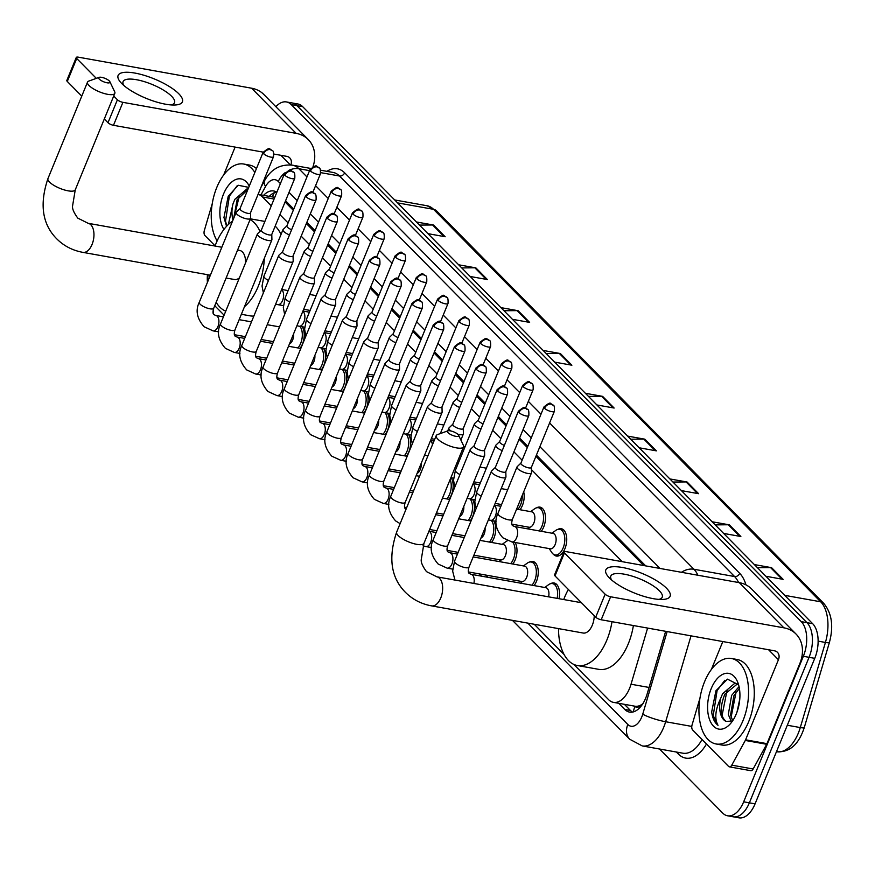 <?xml version="1.0" encoding="UTF-8"?>
<svg xmlns="http://www.w3.org/2000/svg" width="875" height="875" viewBox="0 0 875 875"><rect width="100%" height="100%" fill="white"/><g stroke="black" fill="none" stroke-linecap="round" stroke-linejoin="round"><path stroke-width="1.31" d="M523.698 491.827A13.902 7.667 100.2 0 1 522.408 505.466A13.902 7.667 100.2 0 1 519.98 509.72M536.627 507.806A13.902 7.667 100.2 0 1 539.984 507.128A13.902 7.667 100.2 0 1 543.681 527.034A13.902 7.667 100.2 0 1 541.253 531.289M557.9 529.375A13.902 7.667 100.2 0 1 561.258 528.697A13.902 7.667 100.2 0 1 564.955 548.603A13.902 7.667 100.2 0 1 556.358 556.062A13.902 7.667 100.2 0 1 553.448 554.258M366.1 391.497A13.902 7.667 100.2 0 1 366.275 408.778A13.902 7.667 100.2 0 1 363.847 413.022M387.384 413.066A13.902 7.667 100.2 0 1 387.548 430.347A13.902 7.667 100.2 0 1 385.131 434.591M408.658 434.634A13.902 7.667 100.2 0 1 408.822 451.916A13.902 7.667 100.2 0 1 406.405 456.159M344.827 369.928A13.902 7.667 100.2 0 1 345.002 387.209A13.902 7.667 100.2 0 1 342.573 391.453M302.28 326.791A13.902 7.667 100.2 0 1 302.444 344.061A13.902 7.667 100.2 0 1 300.027 348.316M323.553 348.359A13.902 7.667 100.2 0 1 323.717 365.63A13.902 7.667 100.2 0 1 321.3 369.884M451.205 477.772A13.902 7.667 100.2 0 1 451.369 495.053A13.902 7.667 100.2 0 1 448.952 499.308M472.478 499.341A13.902 7.667 100.2 0 1 472.653 516.622A13.902 7.667 100.2 0 1 470.225 520.877M493.752 520.909A13.902 7.667 100.2 0 1 493.927 538.191A13.902 7.667 100.2 0 1 491.498 542.445M515.036 542.478A13.902 7.667 100.2 0 1 515.2 559.759A13.902 7.667 100.2 0 1 512.783 564.014M529.43 562.089A13.902 7.667 100.2 0 1 532.777 561.411A13.902 7.667 100.2 0 1 536.473 581.328A13.902 7.667 100.2 0 1 534.056 585.583M550.703 583.658A13.902 7.667 100.2 0 1 554.061 582.98A13.902 7.667 100.2 0 1 559.027 598.708M640.434 705.294A26.053 14.383 100.2 0 1 634.845 706.191A26.053 14.383 100.2 0 1 634.78 706.18L634.977 706.388A8.684 4.791 -79.8 0 0 640.434 705.294L643.092 703.686M643.683 565.523L535.927 456.291M527.308 447.552L519.105 439.239M506.034 425.983L497.831 417.67M484.761 404.414L476.558 396.102M463.488 382.845L455.284 374.533M442.214 361.277L434 352.964M420.93 339.708L412.727 331.395M399.656 318.139L391.453 309.827M378.383 296.57L370.18 288.258M357.109 275.002L348.906 266.689M335.836 253.433L327.633 245.109M314.552 231.864L306.348 223.541M293.278 210.295L285.075 201.972M208.097 274.794A26.053 14.383 -79.8 0 0 207.627 281.892M271.272 205.877L262.478 196.963A26.053 14.383 -79.8 0 0 258.07 194.37L274.772 197.356M622.245 561.684L531.453 469.645M522.123 460.184L513.92 451.872M500.85 438.616L492.647 430.303M479.577 417.047L471.373 408.734M458.303 395.478L450.1 387.166M437.03 373.909L428.827 365.597M415.745 352.341L407.542 344.028M394.472 330.772L386.269 322.459M373.198 309.203L364.995 300.891M351.925 287.634L343.722 279.322M330.652 266.066L322.448 257.753M309.378 244.497L301.175 236.184M288.094 222.928L279.891 214.616M573.825 664.409L608.628 699.683A26.053 14.383 -79.8 0 0 613.452 702.362A26.053 14.383 -79.8 0 0 631.028 684.228L647.609 628.075M485.669 575.039L487.922 577.314M534.231 624.269L564.145 654.598M275.877 106.717A26.053 14.383 100.2 0 1 286.431 101.938A26.053 14.383 100.2 0 1 291.255 104.606L801.248 621.644A26.053 14.383 100.2 0 1 803.348 656.294L743.673 801.817A26.053 14.383 100.2 0 1 727.552 815.784A26.053 14.383 100.2 0 1 722.728 813.105L659.498 749.011M207.441 282.352A26.053 14.383 100.2 0 1 207.452 274.673M727.552 815.784L738.959 817.83A26.053 14.383 100.2 0 0 755.07 803.852L814.756 658.339A26.053 14.383 100.2 0 0 812.656 623.678L302.663 106.652A26.053 14.383 100.2 0 0 297.839 103.983L292.13 102.955A26.053 14.383 100.2 0 1 296.964 105.634L806.958 622.661A26.053 14.383 100.2 0 1 809.058 657.322L749.372 802.834A26.053 14.383 100.2 0 1 733.261 816.802A26.053 14.383 100.2 0 0 749.372 802.834L809.058 657.322A26.053 14.383 100.2 0 0 806.958 622.661L296.964 105.634A26.053 14.383 100.2 0 0 292.13 102.955L286.431 101.938M618.68 703.292L624.739 709.428A26.053 14.383 -79.8 0 0 629.562 712.108A26.053 14.383 -79.8 0 0 647.139 693.973L665.645 631.312M276.861 192.259A26.053 14.383 -79.8 0 0 273.722 190.98A26.053 14.383 -79.8 0 0 263.561 195.344M645.717 565.895L536.419 455.087M527.8 446.348L519.597 438.036M506.527 424.78L498.323 416.456M485.253 403.211L477.05 394.888M463.98 381.642L455.777 373.319M442.706 360.073L434.503 351.75M421.433 338.505L413.219 330.181M400.148 316.936L391.945 308.613M378.875 295.367L370.672 287.044M357.602 273.798L349.398 265.475M336.328 252.23L328.125 243.906M315.055 230.661L306.852 222.338M293.77 209.092L285.567 200.769M632.505 712.086A26.053 14.383 100.2 0 1 630.438 710.456L624.389 704.32M269.259 196.361A26.053 14.383 100.2 0 1 276.478 192.019M669.878 478.931L687.094 482.016L698.611 493.697L681.395 490.613M712.119 521.763L729.334 524.847L740.863 536.517L723.647 533.433M754.359 564.583L771.586 567.667L783.103 579.348L765.888 576.264M543.145 350.448L560.361 353.533L571.889 365.214L554.673 362.13M500.905 307.628L518.12 310.712L529.638 322.394L512.422 319.309M458.664 264.797L475.88 267.881L487.397 279.562L470.181 276.478M416.413 221.977L433.639 225.061L445.156 236.742L427.941 233.658M627.638 436.1L644.853 439.184L656.37 450.866L639.155 447.781M585.386 393.28L602.613 396.364L614.13 408.045L596.914 404.961M588.47 396.408L601.573 396.277A6.945 5.403 -44.6 0 1 602.613 396.364M630.722 439.228L643.825 439.108A6.945 5.403 -44.6 0 1 644.853 439.184M419.497 225.094L432.6 224.973A6.945 5.403 -44.6 0 1 433.639 225.061M461.748 267.925L474.852 267.794A6.945 5.403 -44.6 0 1 475.88 267.881M503.989 310.745L517.092 310.625A6.945 5.403 -44.6 0 1 518.12 310.712M546.23 353.577L559.333 353.456A6.945 5.403 -44.6 0 1 560.361 353.533M757.444 567.711L770.547 567.58A6.945 5.403 -44.6 0 1 771.586 567.667M715.203 524.88L728.306 524.759A6.945 5.403 -44.6 0 1 729.334 524.847M672.962 482.059L686.066 481.928A6.945 5.403 -44.6 0 1 687.094 482.016M217.131 240.931A43.433 23.975 100.2 0 1 216.836 187.316A43.433 23.975 100.2 0 1 243.698 164.03A43.433 23.975 100.2 0 1 254.855 172.473M223.945 229.414A28.317 15.63 100.2 0 1 223.519 194.086A28.317 15.63 100.2 0 1 249.255 186.123M248.741 187.381L238.208 185.259L228.211 196.295L223.956 217.514L226.548 226.319M247.833 189.591L237.114 199.73L233.713 218.302M248.062 189.022L246.838 189L234.85 199.325L232.969 203.941A19.633 10.839 100.2 0 0 233.034 219.942M228.375 224.481L232.969 203.941M243.698 164.03L249.397 165.047A43.433 23.975 100.2 0 1 256.452 168.569M263.791 180.425A43.433 23.975 100.2 0 1 264.152 181.497M239.312 196.022L234.062 217.448M237.114 185.817L229.381 196.142L225.509 221.156L226.887 225.958M121.734 83.541A34.748 10.522 -157.7 0 1 121.22 82.994A34.748 10.522 -157.7 0 1 135.384 73.161A34.748 10.522 -157.7 0 1 178.773 93.756A34.748 10.522 -157.7 0 1 174.891 105.011A34.748 10.522 -157.7 0 1 121.734 83.541M171.205 104.934A27.792 8.422 22.3 0 0 174.519 102.725A27.792 8.422 22.3 0 0 171.609 96.272A27.792 8.422 22.3 0 0 144.025 81.55A27.792 8.422 22.3 0 0 123.08 81.638A27.792 8.422 22.3 0 0 123.889 85.531M215.097 245.842L204.947 235.55A4.342 2.395 -79.8 0 1 204.345 230.475L212.242 203.744M313.031 166.622A34.748 26.994 135.4 0 0 308.317 139.606L263.78 94.445A34.748 26.994 135.4 0 0 251.606 88.211L78.356 57.17A4.342 1.312 22.3 0 0 76.256 57.477A4.342 1.312 22.3 0 0 76.705 58.483L67.288 81.463A4.342 1.312 -157.7 0 1 66.828 80.445L76.256 57.477M308.317 139.606A34.748 26.994 135.4 0 0 296.155 133.372L122.905 102.342L113.477 125.311L263.2 152.13M113.477 125.311A4.342 1.312 -157.7 0 1 107.997 122.73L117.414 99.75L113.728 96.02M96.327 78.367L76.705 58.483M117.414 99.75A4.342 1.312 22.3 0 0 122.905 102.342M107.997 122.73L104.311 118.989M81.769 96.141L67.288 81.463M273.919 154.055L286.727 156.352A8.684 6.748 -44.6 0 1 289.767 157.905A8.684 6.748 -44.6 0 1 290.85 164.938M235.102 147.098L223.672 174.978M99.323 79.166A6.081 1.837 22.3 0 0 106.247 82.622A6.081 1.837 22.3 0 0 109.878 81.703A6.081 1.837 22.3 0 0 109.309 80.959A6.081 1.837 22.3 0 0 104.18 78.039A6.081 1.837 22.3 0 0 99.203 77.328A6.081 1.837 22.3 0 0 99.323 79.166M109.878 81.703L114.669 91.722A14.766 4.473 -157.7 0 1 114.833 93.319A14.766 4.473 -157.7 0 1 103.709 93.362A14.766 4.473 -157.7 0 1 89.053 85.553A14.766 4.473 -157.7 0 1 87.511 82.119A14.766 4.473 -157.7 0 1 88.758 81.091L99.203 77.328M226.111 278.02L234.5 279.519A14.766 8.148 -79.8 0 0 239.4 277.867M264.316 258.322A47.775 26.37 100.2 0 1 258.223 286.398A47.775 26.37 100.2 0 1 244.475 306.709M225.75 311.161A47.775 26.37 100.2 0 1 216.158 302.312M209.836 276.522A47.775 26.37 100.2 0 1 209.814 275.1M215.02 246.028A47.775 26.37 100.2 0 1 215.983 243.578A47.775 26.37 100.2 0 1 232.531 221.167M253.87 316.028A47.775 26.37 100.2 0 1 250.075 315.842L241.369 314.289M245.514 262.959A14.766 8.148 -79.8 0 0 239.706 250.458L237.573 250.075M250.086 219.581A47.775 26.37 100.2 0 1 259.995 231.405M275.177 226.122A47.775 26.37 100.2 0 1 281.028 234.445M448.022 432.677A6.081 1.837 22.3 0 0 454.945 436.144A6.081 1.837 22.3 0 0 458.577 435.225A6.081 1.837 22.3 0 0 458.008 434.47A6.081 1.837 22.3 0 0 452.878 431.55A6.081 1.837 22.3 0 0 447.902 430.85A6.081 1.837 22.3 0 0 448.022 432.677M458.577 435.225L463.367 445.233A14.766 4.473 -157.7 0 1 463.542 446.841A14.766 4.473 -157.7 0 1 452.408 446.884A14.766 4.473 -157.7 0 1 437.752 439.064A14.766 4.473 -157.7 0 1 436.209 435.63A14.766 4.473 -157.7 0 1 437.456 434.602L447.902 430.85M431.627 605.883A14.766 8.148 -79.8 0 0 440.759 597.964A14.766 8.148 -79.8 0 0 439.567 578.331A14.766 8.148 -79.8 0 0 436.833 576.811L426.486 571.627C422.658 566.388 420.908 562.406 421.236 559.683L423.959 543.342A14.766 4.473 22.3 0 1 412.836 543.375A14.766 4.473 22.3 0 1 398.18 535.566A14.766 4.473 22.3 0 1 396.637 532.131C388.052 557.725 390.983 577.806 405.464 592.364C412.606 599.495 421.334 604.002 431.627 605.883L583.198 633.041A14.766 8.148 -79.8 0 0 592.331 625.122A14.766 8.148 -79.8 0 0 594.234 615.683M612.008 621.698A47.775 26.37 100.2 0 1 606.922 639.909A47.775 26.37 100.2 0 1 577.38 665.525A47.775 26.37 100.2 0 1 558.512 628.611M563.73 599.55A47.775 26.37 100.2 0 1 564.681 597.089A47.775 26.37 100.2 0 1 568.367 589.455M633.391 625.527A47.775 26.37 100.2 0 1 628.316 643.748A47.775 26.37 100.2 0 1 598.773 669.353L577.38 665.525M293.595 333.834A7.82 4.309 100.2 0 1 292.633 340.069A7.82 4.309 100.2 0 1 289.417 344.017M299.83 326.353A13.027 7.186 100.2 0 1 300.639 343.427A13.027 7.186 100.2 0 1 297.927 347.944M240.056 208.545L236.305 212.155A7.82 2.363 22.3 0 0 236.119 212.428A7.82 2.363 22.3 0 0 236.939 214.244A7.82 2.363 22.3 0 0 246.805 218.892A7.82 2.363 22.3 0 0 250.589 218.356A7.82 2.363 22.3 0 0 250.644 218.039L250.502 212.833M240.144 208.458A5.644 1.706 22.3 0 0 240.012 208.655A5.644 1.706 22.3 0 0 240.603 209.967A5.644 1.706 22.3 0 0 247.734 213.325A5.644 1.706 22.3 0 0 250.458 212.942A5.644 1.706 22.3 0 0 250.502 212.712M314.869 355.403A7.82 4.309 100.2 0 1 313.906 361.637A7.82 4.309 100.2 0 1 310.691 365.586M321.103 347.922A13.027 7.186 100.2 0 1 321.912 364.995A13.027 7.186 100.2 0 1 319.2 369.512M261.33 230.114L257.578 233.723A7.82 2.363 22.3 0 0 257.392 233.997A7.82 2.363 22.3 0 0 258.213 235.812A7.82 2.363 22.3 0 0 268.089 240.461A7.82 2.363 22.3 0 0 271.863 239.925A7.82 2.363 22.3 0 0 271.917 239.608L271.775 234.402M261.417 230.027A5.644 1.706 22.3 0 0 261.286 230.223A5.644 1.706 22.3 0 0 261.877 231.536A5.644 1.706 22.3 0 0 269.008 234.894A5.644 1.706 22.3 0 0 271.742 234.511A5.644 1.706 22.3 0 0 271.775 234.281M336.142 376.972A7.82 4.309 100.2 0 1 335.18 383.206A7.82 4.309 100.2 0 1 331.964 387.155M342.377 369.491A13.027 7.186 100.2 0 1 343.186 386.564A13.027 7.186 100.2 0 1 340.473 391.081M282.603 251.683L278.852 255.292A7.82 2.363 22.3 0 0 278.677 255.566A7.82 2.363 22.3 0 0 279.486 257.381A7.82 2.363 22.3 0 0 289.363 262.03A7.82 2.363 22.3 0 0 293.136 261.494A7.82 2.363 22.3 0 0 293.191 261.177L293.059 255.97M282.702 251.595A5.644 1.706 22.3 0 0 282.57 251.792A5.644 1.706 22.3 0 0 283.15 253.105A5.644 1.706 22.3 0 0 290.281 256.462A5.644 1.706 22.3 0 0 293.016 256.08A5.644 1.706 22.3 0 0 293.048 255.85M357.416 398.541A7.82 4.309 100.2 0 1 356.453 404.775A7.82 4.309 100.2 0 1 353.237 408.723M363.65 391.059A13.027 7.186 100.2 0 1 364.459 408.133A13.027 7.186 100.2 0 1 361.747 412.65M303.887 273.252L300.125 276.861A7.82 2.363 22.3 0 0 299.95 277.134A7.82 2.363 22.3 0 0 300.759 278.95A7.82 2.363 22.3 0 0 310.636 283.598A7.82 2.363 22.3 0 0 314.409 283.062A7.82 2.363 22.3 0 0 314.464 282.745L314.333 277.539M303.975 273.164A5.644 1.706 22.3 0 0 303.844 273.361A5.644 1.706 22.3 0 0 304.434 274.673A5.644 1.706 22.3 0 0 311.566 278.031A5.644 1.706 22.3 0 0 314.289 277.648A5.644 1.706 22.3 0 0 314.333 277.419M378.689 420.109A7.82 4.309 100.2 0 1 377.727 426.344A7.82 4.309 100.2 0 1 374.511 430.292M384.923 412.628A13.027 7.186 100.2 0 1 385.733 429.702A13.027 7.186 100.2 0 1 383.02 434.219M325.161 294.82L321.409 298.43A7.82 2.363 22.3 0 0 321.223 298.703A7.82 2.363 22.3 0 0 322.033 300.519A7.82 2.363 22.3 0 0 331.909 305.167A7.82 2.363 22.3 0 0 335.683 304.631A7.82 2.363 22.3 0 0 335.737 304.314L335.606 299.108M325.248 294.733A5.644 1.706 22.3 0 0 325.117 294.93A5.644 1.706 22.3 0 0 325.708 296.242A5.644 1.706 22.3 0 0 332.839 299.6A5.644 1.706 22.3 0 0 335.562 299.217A5.644 1.706 22.3 0 0 335.606 298.988M399.963 441.678A7.82 4.309 100.2 0 1 399 447.912A7.82 4.309 100.2 0 1 395.795 451.861M406.208 434.197A13.027 7.186 100.2 0 1 407.017 451.27A13.027 7.186 100.2 0 1 404.294 455.788M346.434 316.389L342.683 320.009A7.82 2.363 22.3 0 0 342.497 320.272A7.82 2.363 22.3 0 0 343.317 322.088A7.82 2.363 22.3 0 0 353.183 326.736A7.82 2.363 22.3 0 0 356.967 326.2A7.82 2.363 22.3 0 0 357.022 325.883L356.88 320.677M346.522 316.302A5.644 1.706 22.3 0 0 346.391 316.498A5.644 1.706 22.3 0 0 346.981 317.811A5.644 1.706 22.3 0 0 354.113 321.169A5.644 1.706 22.3 0 0 356.836 320.786A5.644 1.706 22.3 0 0 356.88 320.556M421.247 463.247A7.82 4.309 100.2 0 1 420.284 469.481A7.82 4.309 100.2 0 1 417.069 473.43M367.708 337.958L363.956 341.578A7.82 2.363 22.3 0 0 363.77 341.841A7.82 2.363 22.3 0 0 364.591 343.656A7.82 2.363 22.3 0 0 374.467 348.305A7.82 2.363 22.3 0 0 378.241 347.769A7.82 2.363 22.3 0 0 378.295 347.452L378.153 342.245M367.795 337.87A5.644 1.706 22.3 0 0 367.664 338.067A5.644 1.706 22.3 0 0 368.255 339.38A5.644 1.706 22.3 0 0 375.386 342.738A5.644 1.706 22.3 0 0 378.109 342.355A5.644 1.706 22.3 0 0 378.153 342.125M450.111 479.566A13.027 7.186 100.2 0 1 449.564 494.408A13.027 7.186 100.2 0 1 446.852 498.925M388.981 359.527L385.23 363.147A7.82 2.363 22.3 0 0 385.044 363.409A7.82 2.363 22.3 0 0 385.864 365.225A7.82 2.363 22.3 0 0 395.741 369.873A7.82 2.363 22.3 0 0 399.514 369.338A7.82 2.363 22.3 0 0 399.569 369.02L399.438 363.814M389.069 359.439A5.644 1.706 22.3 0 0 388.938 359.636A5.644 1.706 22.3 0 0 389.528 360.948A5.644 1.706 22.3 0 0 396.659 364.306A5.644 1.706 22.3 0 0 399.394 363.923A5.644 1.706 22.3 0 0 399.427 363.694M463.794 506.384A7.82 4.309 100.2 0 1 462.831 512.619A7.82 4.309 100.2 0 1 459.616 516.567M470.028 498.903A13.027 7.186 100.2 0 1 470.838 515.977A13.027 7.186 100.2 0 1 468.125 520.494M410.266 381.095L406.503 384.716A7.82 2.363 22.3 0 0 406.328 384.978A7.82 2.363 22.3 0 0 407.137 386.794A7.82 2.363 22.3 0 0 417.014 391.442A7.82 2.363 22.3 0 0 420.788 390.906A7.82 2.363 22.3 0 0 420.842 390.589L420.711 385.383M410.353 381.008A5.644 1.706 22.3 0 0 410.222 381.205A5.644 1.706 22.3 0 0 410.802 382.517A5.644 1.706 22.3 0 0 417.933 385.875A5.644 1.706 22.3 0 0 420.667 385.492A5.644 1.706 22.3 0 0 420.7 385.262M485.067 527.953A7.82 4.309 100.2 0 1 484.105 534.188A7.82 4.309 100.2 0 1 480.889 538.136M491.302 520.472A13.027 7.186 100.2 0 1 492.111 537.545A13.027 7.186 100.2 0 1 489.398 542.062M431.539 402.664L427.777 406.284A7.82 2.363 22.3 0 0 427.602 406.547A7.82 2.363 22.3 0 0 428.411 408.363A7.82 2.363 22.3 0 0 438.288 413.011A7.82 2.363 22.3 0 0 442.061 412.475A7.82 2.363 22.3 0 0 442.116 412.158L441.984 406.952M431.627 402.577A5.644 1.706 22.3 0 0 431.495 402.773A5.644 1.706 22.3 0 0 432.086 404.086A5.644 1.706 22.3 0 0 439.217 407.444A5.644 1.706 22.3 0 0 441.941 407.061A5.644 1.706 22.3 0 0 441.984 406.831M479.97 540.378L503.3 544.556A7.82 4.309 100.2 0 1 505.378 555.756A7.82 4.309 100.2 0 1 500.544 559.945L473.9 555.177M512.575 542.041A13.027 7.186 100.2 0 1 513.384 559.114A13.027 7.186 100.2 0 1 510.672 563.631M457.636 434.12A7.82 2.363 22.3 0 0 459.561 434.58A7.82 2.363 22.3 0 0 463.334 434.044A7.82 2.363 22.3 0 0 463.4 433.727L463.258 428.52M452.812 424.233L449.061 427.853A7.82 2.363 22.3 0 0 448.875 428.116A7.82 2.363 22.3 0 0 449.695 429.931A7.82 2.363 22.3 0 0 450.942 430.97M452.9 424.156A5.644 1.706 22.3 0 0 452.769 424.342A5.644 1.706 22.3 0 0 453.359 425.655A5.644 1.706 22.3 0 0 460.491 429.012A5.644 1.706 22.3 0 0 463.214 428.63A5.644 1.706 22.3 0 0 463.258 428.4M502.173 544.348L506.111 541.505A13.027 7.186 100.2 0 1 507.631 540.684M473.189 556.916L524.584 566.125A7.82 4.309 100.2 0 1 526.663 577.325A7.82 4.309 100.2 0 1 521.817 581.514L468.453 571.955M523.447 565.917L527.384 563.073A13.027 7.186 100.2 0 1 531.202 562.013A13.027 7.186 100.2 0 1 534.669 580.683A13.027 7.186 100.2 0 1 531.945 585.2M474.086 445.802L470.334 449.422A7.82 2.363 22.3 0 0 470.148 449.684A7.82 2.363 22.3 0 0 470.969 451.5A7.82 2.363 22.3 0 0 480.834 456.148A7.82 2.363 22.3 0 0 484.619 455.613A7.82 2.363 22.3 0 0 484.673 455.295L484.531 450.089M474.173 445.725A5.644 1.706 22.3 0 0 474.042 445.911A5.644 1.706 22.3 0 0 474.633 447.223A5.644 1.706 22.3 0 0 481.764 450.581A5.644 1.706 22.3 0 0 484.487 450.198A5.644 1.706 22.3 0 0 484.531 449.969M495.359 467.37L491.608 470.991A7.82 2.363 22.3 0 0 491.422 471.253A7.82 2.363 22.3 0 0 492.242 473.069A7.82 2.363 22.3 0 0 502.119 477.717A7.82 2.363 22.3 0 0 505.892 477.181A7.82 2.363 22.3 0 0 505.947 476.864L505.805 471.658M495.447 467.294A5.644 1.706 22.3 0 0 495.316 467.48A5.644 1.706 22.3 0 0 495.906 468.792A5.644 1.706 22.3 0 0 503.038 472.15A5.644 1.706 22.3 0 0 505.761 471.767A5.644 1.706 22.3 0 0 505.805 471.538M473.867 583.45A7.82 4.309 100.2 0 0 472.358 574.908A7.82 4.309 100.2 0 0 471.133 574.306L545.858 587.694A7.82 4.309 100.2 0 1 548.581 596.837M544.731 587.486L548.658 584.642A13.027 7.186 100.2 0 1 552.475 583.581A13.027 7.186 100.2 0 1 557.123 598.358M287 225.739A5.644 1.706 22.3 0 0 286.869 225.925A5.644 1.706 22.3 0 0 287.459 227.237A5.644 1.706 22.3 0 0 291.616 229.72M286.912 225.816L283.161 229.436A7.82 2.363 22.3 0 0 282.975 229.698A7.82 2.363 22.3 0 0 289.483 234.927M308.273 247.308A5.644 1.706 22.3 0 0 308.142 247.494A5.644 1.706 22.3 0 0 308.733 248.806A5.644 1.706 22.3 0 0 312.889 251.289M308.186 247.384L304.434 251.005A7.82 2.363 22.3 0 0 304.248 251.267A7.82 2.363 22.3 0 0 310.756 256.495M329.558 268.877A5.644 1.706 22.3 0 0 329.427 269.062A5.644 1.706 22.3 0 0 330.006 270.375A5.644 1.706 22.3 0 0 334.173 272.858M329.459 268.953L325.708 272.573A7.82 2.363 22.3 0 0 325.533 272.836A7.82 2.363 22.3 0 0 332.03 278.064M350.831 290.445A5.644 1.706 22.3 0 0 350.7 290.631A5.644 1.706 22.3 0 0 351.291 291.944A5.644 1.706 22.3 0 0 355.447 294.427M350.744 290.522L346.981 294.142A7.82 2.363 22.3 0 0 346.806 294.405A7.82 2.363 22.3 0 0 353.314 299.633M372.105 312.014A5.644 1.706 22.3 0 0 371.973 312.2A5.644 1.706 22.3 0 0 372.564 313.512A5.644 1.706 22.3 0 0 376.72 315.995M372.017 312.091L368.266 315.711A7.82 2.363 22.3 0 0 368.08 315.973A7.82 2.363 22.3 0 0 374.588 321.202M393.378 333.583A5.644 1.706 22.3 0 0 393.247 333.769A5.644 1.706 22.3 0 0 393.837 335.081A5.644 1.706 22.3 0 0 397.994 337.564M393.291 333.659L389.539 337.28A7.82 2.363 22.3 0 0 389.353 337.542A7.82 2.363 22.3 0 0 395.861 342.77M414.652 355.152A5.644 1.706 22.3 0 0 414.52 355.337A5.644 1.706 22.3 0 0 415.111 356.65A5.644 1.706 22.3 0 0 419.267 359.133M414.564 355.228L410.812 358.848A7.82 2.363 22.3 0 0 410.627 359.111A7.82 2.363 22.3 0 0 417.134 364.339M435.925 376.72A5.644 1.706 22.3 0 0 435.794 376.906A5.644 1.706 22.3 0 0 436.384 378.219A5.644 1.706 22.3 0 0 440.541 380.702M435.838 376.797L432.086 380.417A7.82 2.363 22.3 0 0 431.9 380.68A7.82 2.363 22.3 0 0 438.408 385.908M457.209 398.289A5.644 1.706 22.3 0 0 457.078 398.475A5.644 1.706 22.3 0 0 457.658 399.787A5.644 1.706 22.3 0 0 461.825 402.27M457.111 398.366L453.359 401.986A7.82 2.363 22.3 0 0 453.184 402.248A7.82 2.363 22.3 0 0 459.681 407.477M522.255 495.348A13.027 7.186 100.2 0 1 520.592 504.82A13.027 7.186 100.2 0 1 517.88 509.348M478.483 419.858A5.644 1.706 22.3 0 0 478.352 420.044A5.644 1.706 22.3 0 0 478.942 421.356A5.644 1.706 22.3 0 0 483.098 423.839M478.395 419.934L474.633 423.555A7.82 2.363 22.3 0 0 474.458 423.817A7.82 2.363 22.3 0 0 480.966 429.045M516.611 509.119L531.781 511.842A7.82 4.309 100.2 0 1 533.859 523.031A7.82 4.309 100.2 0 1 529.025 527.231L511.875 524.158M530.655 511.634L534.592 508.791A13.027 7.186 100.2 0 1 538.409 507.73A13.027 7.186 100.2 0 1 541.866 526.389A13.027 7.186 100.2 0 1 539.153 530.917M499.756 441.427A5.644 1.706 22.3 0 0 499.625 441.613A5.644 1.706 22.3 0 0 500.216 442.925A5.644 1.706 22.3 0 0 504.372 445.408M499.669 441.514L495.917 445.123A7.82 2.363 22.3 0 0 495.731 445.386A7.82 2.363 22.3 0 0 502.239 450.614M511.798 541.898A7.82 4.309 100.2 0 0 516.633 537.709A7.82 4.309 100.2 0 0 515.78 527.1A7.82 4.309 100.2 0 0 514.555 526.509L553.055 533.411A7.82 4.309 100.2 0 1 555.133 544.6A7.82 4.309 100.2 0 1 550.298 548.8L511.798 541.898L502.873 537.808C495.655 529.627 494.025 521.478 497.973 513.363A7.82 2.363 22.3 0 0 499.012 515.408A7.82 2.363 22.3 0 0 508.659 519.837A7.82 2.363 22.3 0 0 512.433 519.302L531.475 472.883A7.82 2.363 22.3 0 0 531.53 472.566L531.387 467.359M520.942 463.083L517.191 466.692A7.82 2.363 22.3 0 0 517.005 466.955A7.82 2.363 22.3 0 0 520.122 470.509A7.82 2.363 22.3 0 0 527.691 473.43A7.82 2.363 22.3 0 0 531.475 472.883M551.928 533.203L555.866 530.359A13.027 7.186 100.2 0 1 559.683 529.298A13.027 7.186 100.2 0 1 563.139 547.958A13.027 7.186 100.2 0 1 555.089 554.947A13.027 7.186 100.2 0 1 551.873 552.628L549.172 548.592M521.03 462.995A5.644 1.706 22.3 0 0 520.898 463.181A5.644 1.706 22.3 0 0 521.489 464.494A5.644 1.706 22.3 0 0 528.62 467.852A5.644 1.706 22.3 0 0 531.344 467.469A5.644 1.706 22.3 0 0 531.387 467.239M609.448 577.992A34.748 10.522 -157.7 0 1 608.934 577.445A34.748 10.522 -157.7 0 1 623.109 567.613A34.748 10.522 -157.7 0 1 666.488 588.208A34.748 10.522 -157.7 0 1 662.605 599.463A34.748 10.522 -157.7 0 1 609.448 577.992M658.919 599.386A27.792 8.422 22.3 0 0 662.233 597.177A27.792 8.422 22.3 0 0 659.334 590.723A27.792 8.422 22.3 0 0 631.75 576.002A27.792 8.422 22.3 0 0 610.805 576.089A27.792 8.422 22.3 0 0 611.614 579.983M745.292 740.447A4.342 2.395 -79.8 0 0 745.587 739.812L766.981 743.652A4.342 2.395 100.2 0 1 766.675 744.286L745.292 740.447L731.762 765.155A4.342 2.395 -79.8 0 1 729.378 766.85A4.342 2.395 -79.8 0 1 728.569 766.402L692.661 730.002A4.342 2.395 -79.8 0 1 692.07 724.927L699.956 698.195M766.981 743.652L799.827 663.567A34.748 26.994 135.4 0 0 796.042 634.058A34.748 26.994 135.4 0 0 783.869 627.823L610.619 596.783L601.202 619.762L774.452 650.803A8.684 6.748 -44.6 0 1 777.492 652.356A8.684 6.748 -44.6 0 1 778.433 659.739L745.587 739.812M766.675 744.286L753.145 768.994A4.342 2.395 100.2 0 1 750.761 770.678L729.378 766.85M796.042 634.058L751.494 588.897A34.748 26.994 135.4 0 0 739.32 582.663L566.07 551.622A4.342 1.312 22.3 0 0 563.97 551.928A4.342 1.312 22.3 0 0 564.43 552.934L555.002 575.914A4.342 1.312 -157.7 0 1 554.553 574.897L563.97 551.928M601.202 619.762A4.342 1.312 -157.7 0 1 595.711 617.181L605.139 594.202L564.43 552.934M605.139 594.202A4.342 1.312 22.3 0 0 610.619 596.783M595.711 617.181L555.002 575.914M722.827 641.55L711.386 669.43M742.962 720.694A43.433 23.975 100.2 0 1 716.1 743.98A43.433 23.975 100.2 0 1 704.561 681.767A43.433 23.975 100.2 0 1 731.413 658.481A43.433 23.975 100.2 0 1 742.962 720.694M731.413 658.481L737.122 659.498A43.433 23.975 100.2 0 1 748.661 721.722A43.433 23.975 100.2 0 1 721.809 744.997L716.1 743.98M711.244 688.538A28.317 15.63 100.2 0 1 737.68 682.161A28.317 15.63 100.2 0 1 736.28 713.923A28.317 15.63 100.2 0 1 730.198 723.953A28.317 15.63 100.2 0 1 710.861 722.509A28.317 15.63 100.2 0 1 711.244 688.538M738.577 684.775L727.464 679.153L715.936 690.747L711.67 711.966C712.556 718.309 714.667 722.761 718.014 725.32C714.372 718.703 715.269 709.723 720.694 698.392A19.633 10.839 100.2 0 0 726.042 721.405L732.244 721.055M737.538 683.845L724.828 694.181C719.709 707.317 720.114 716.395 726.042 721.405M738.172 684.086L734.562 683.452L722.564 693.777L720.694 698.392M739.386 688.428L733.884 695.8L730.57 714.919L732.659 720.781M739.036 686.623L731.62 695.395L728.306 714.514L731.336 721.536M739.791 698.972L737.045 711.911M736.083 692.092L731.095 717.259M727.027 690.473L722.039 715.641M724.828 680.269L717.095 690.594L713.223 715.608L718.014 725.32M272.858 197.006A26.053 11.287 -151.3 0 1 273.492 194.206L272.038 196.864M634.977 706.388A26.053 20.245 135.4 0 0 633.369 711.889M274.083 199.041L262.478 196.963M649.064 687.455L631.028 684.228M213.391 313.786A17.369 13.497 -44.6 0 1 213.719 308.241M527.833 623.12L627.812 724.478A17.369 9.592 -79.8 0 0 641.769 716.942A17.369 9.592 -79.8 0 0 642.742 714.164L667.133 631.575M691.02 635.852L665.656 721.733A34.748 19.173 100.2 0 1 663.709 727.289A34.748 19.173 100.2 0 1 642.228 745.916L682.861 753.189A34.748 19.173 -79.8 0 0 702.023 739.495M691.786 726.414L665.656 721.733A17.369 2.844 -163.6 0 1 642.742 714.164M706.475 744.013A39.091 21.569 100.2 0 1 678.42 754.097L676.386 752.03M326.9 171.336A39.091 21.569 100.2 0 1 344.641 172.823L739.703 573.344A39.091 21.569 100.2 0 1 745.959 584.861M291.255 104.606L302.663 106.652M743.673 801.817L755.07 803.852M803.348 656.294L814.756 658.339M801.248 621.644L812.656 623.678M310.658 168.427L292.425 165.167A34.748 19.173 100.2 0 1 298.867 168.733L309.542 170.647M320.742 172.648L339.5 176.006A34.748 19.173 -79.8 0 0 333.058 172.441L320.545 170.198M549.609 422.942L693.93 569.253L734.573 576.538L339.5 176.006A4.342 3.369 135.4 0 0 344.641 172.823M681.45 572.294A17.369 13.497 -44.6 0 1 693.93 569.253A34.748 19.173 100.2 0 1 697.922 575.247M738.555 582.52A34.748 19.173 -79.8 0 0 734.573 576.538A4.342 3.369 135.4 0 0 739.703 573.344M288.258 170.658A17.369 13.497 -44.6 0 1 298.867 168.733L306.961 176.936M315.58 185.675L328.234 198.505M336.853 207.244L349.508 220.073M358.127 228.812L370.781 241.642M379.411 250.381L392.066 263.211M400.684 271.95L413.339 284.78M421.958 293.519L434.613 306.348M443.231 315.087L455.886 327.917M464.505 336.667L477.159 349.497M485.778 358.236L498.444 371.066M507.062 379.805L519.717 392.634M528.336 401.373L540.991 414.203M280.405 183.608L278.327 181.497A17.369 9.592 -79.8 0 0 265.562 186.484L260.969 194.873M214.758 305.725L224.098 315.186M479.27 573.891L481.523 576.166M660.013 568.455L539.875 446.666M531.256 437.927L523.053 429.603M509.983 416.358L501.78 408.034M488.709 394.789L480.506 386.466M467.436 373.22L459.233 364.897M446.163 351.652L437.959 343.328M424.878 330.083L416.675 321.759M403.605 308.514L395.402 300.191M382.331 286.934L374.128 278.622M361.058 265.366L352.855 257.053M339.784 243.797L331.581 235.484M318.511 222.228L310.308 213.916M297.227 200.659L289.023 192.347M678.42 754.097A4.342 3.369 135.4 0 0 678.748 752.456M278.327 181.497A17.369 13.497 -44.6 0 1 285.119 172.681M265.562 186.484A17.369 7.525 -151.3 0 1 264.589 180.688L260.991 187.25M512.455 620.364L629.705 739.233A17.369 13.497 -44.6 0 1 627.812 724.478M630.438 710.456L624.739 709.428M397.6 202.891L433.562 209.333A8.684 6.748 -44.6 0 1 436.603 210.897L823.714 603.345A8.684 6.748 135.4 0 0 820.673 601.792L433.562 209.333A34.748 19.173 -79.8 0 0 427.12 205.767L436.603 210.897M823.714 603.345C831.841 613.134 833.744 626.15 829.423 642.403A8.684 1.422 -163.6 0 1 825.42 642.447A34.748 19.173 -79.8 0 0 820.673 601.792L784.711 595.35M829.423 642.403L804.289 727.519A8.684 1.422 -163.6 0 1 800.286 727.562L825.42 642.447L818.114 641.134M804.289 727.519C798.777 744.461 789.633 752.533 776.858 751.745A34.748 19.173 -79.8 0 0 800.286 727.562L787.314 725.244M612.981 407.837L601.573 396.277M570.741 365.006L559.333 353.456M528.489 322.186L517.092 310.625M486.248 279.355L474.852 267.794M444.008 236.534L432.6 224.973M655.222 450.669L643.825 439.108M697.462 493.489L686.066 481.928M739.714 536.32L728.306 524.759M781.955 579.141L770.547 567.58M296.155 133.372L251.606 88.211M290.325 164.894L280.864 155.302M210.372 275.198L82.928 252.372C72.636 250.491 63.908 245.984 56.755 238.853C42.284 224.295 39.342 204.214 47.939 178.62A14.766 4.473 22.3 0 0 49.481 182.055A14.766 4.473 22.3 0 0 64.138 189.864A14.766 4.473 22.3 0 0 75.261 189.82L114.833 93.319M82.928 252.372A14.766 8.148 -79.8 0 0 92.061 244.453A14.766 8.148 -79.8 0 0 90.869 224.82A14.766 8.148 -79.8 0 0 88.134 223.3L77.788 218.116C73.959 212.877 72.209 208.895 72.537 206.161L75.261 189.82M263.659 153.748A5.644 4.386 135.4 0 1 270.331 149.603A5.644 4.386 -44.6 0 1 272.311 150.609C268.702 150.019 271.611 145.414 263.069 152.436A5.644 1.706 22.3 0 0 263.659 153.748A5.644 1.706 22.3 0 0 269.259 156.734A5.644 1.706 22.3 0 0 273.514 156.723L250.458 212.942M223.42 316.838L215.83 315.481A7.82 4.309 100.2 0 1 217.055 316.072A7.82 4.309 100.2 0 1 217.908 326.681A7.82 4.309 100.2 0 1 213.073 330.87L204.148 326.78C196.93 318.598 195.289 310.45 199.248 302.334A7.82 2.363 22.3 0 0 200.058 304.15A7.82 2.363 22.3 0 0 200.287 304.38A7.82 2.363 22.3 0 0 208.042 308.361A7.82 2.363 22.3 0 0 213.708 308.273L250.589 218.356M284.933 175.317A5.644 4.386 135.4 0 1 291.616 171.172A5.644 4.386 -44.6 0 1 293.584 172.178C289.975 171.588 292.895 166.983 284.342 174.005A5.644 1.706 22.3 0 0 284.933 175.317A5.644 1.706 22.3 0 0 290.544 178.303A5.644 1.706 22.3 0 0 294.787 178.292L271.742 234.511M244.694 338.406L237.103 337.05A7.82 4.309 100.2 0 1 238.339 337.641A7.82 4.309 100.2 0 1 239.181 348.25A7.82 4.309 100.2 0 1 234.347 352.439L225.422 348.348C218.203 340.167 216.573 332.019 220.522 323.903A7.82 2.363 22.3 0 0 221.331 325.719A7.82 2.363 22.3 0 0 221.561 325.948A7.82 2.363 22.3 0 0 229.316 329.93A7.82 2.363 22.3 0 0 234.981 329.842L271.863 239.925M306.206 196.886A5.644 4.386 135.4 0 1 312.889 192.741A5.644 4.386 -44.6 0 1 314.869 193.747C311.248 193.156 314.169 188.552 305.616 195.573A5.644 1.706 22.3 0 0 306.206 196.886A5.644 1.706 22.3 0 0 311.817 199.872A5.644 1.706 22.3 0 0 316.072 199.861L293.016 256.08M265.967 359.975L258.387 358.619A7.82 4.309 100.2 0 1 259.613 359.209A7.82 4.309 100.2 0 1 260.466 369.819A7.82 4.309 100.2 0 1 255.631 374.008L246.706 369.917C239.477 361.736 237.847 353.587 241.795 345.472A7.82 2.363 22.3 0 0 242.616 347.287A7.82 2.363 22.3 0 0 242.845 347.517A7.82 2.363 22.3 0 0 250.6 351.498A7.82 2.363 22.3 0 0 256.266 351.411L293.136 261.494M327.491 218.455A5.644 4.386 135.4 0 1 334.162 214.309A5.644 4.386 -44.6 0 1 336.142 215.327C332.522 214.736 335.442 210.12 326.9 217.142A5.644 1.706 22.3 0 0 327.491 218.455A5.644 1.706 22.3 0 0 333.091 221.441A5.644 1.706 22.3 0 0 337.345 221.43L314.289 277.648M287.241 381.544L279.661 380.188A7.82 4.309 100.2 0 1 280.886 380.778A7.82 4.309 100.2 0 1 281.739 391.387A7.82 4.309 100.2 0 1 276.905 395.577L267.98 391.486C260.761 383.305 259.12 375.156 263.069 367.041A7.82 2.363 22.3 0 0 263.889 368.856A7.82 2.363 22.3 0 0 264.119 369.086A7.82 2.363 22.3 0 0 271.873 373.067A7.82 2.363 22.3 0 0 277.539 372.98L314.409 283.062M348.764 240.023A5.644 4.386 135.4 0 1 355.436 235.878A5.644 4.386 -44.6 0 1 357.416 236.895C353.795 236.305 356.716 231.689 348.173 238.711A5.644 1.706 22.3 0 0 348.764 240.023A5.644 1.706 22.3 0 0 354.364 243.009A5.644 1.706 22.3 0 0 358.619 242.998L335.562 299.217M308.514 403.113L300.934 401.756A7.82 4.309 100.2 0 1 302.159 402.347A7.82 4.309 100.2 0 1 303.013 412.956A7.82 4.309 100.2 0 1 298.178 417.145L289.253 413.055C282.034 404.873 280.394 396.725 284.342 388.609A7.82 2.363 22.3 0 0 285.163 390.425A7.82 2.363 22.3 0 0 285.392 390.655A7.82 2.363 22.3 0 0 293.147 394.636A7.82 2.363 22.3 0 0 298.812 394.548L335.683 304.631M370.037 261.592A5.644 4.386 135.4 0 1 376.709 257.447A5.644 4.386 -44.6 0 1 378.689 258.464C375.08 257.873 377.989 253.258 369.447 260.28A5.644 1.706 22.3 0 0 370.037 261.592A5.644 1.706 22.3 0 0 375.637 264.578A5.644 1.706 22.3 0 0 379.892 264.567L356.836 320.786M329.798 424.681L322.208 423.325A7.82 4.309 100.2 0 1 323.433 423.916A7.82 4.309 100.2 0 1 324.286 434.525A7.82 4.309 100.2 0 1 319.452 438.714L310.527 434.623C303.308 426.442 301.667 418.294 305.627 410.178A7.82 2.363 22.3 0 0 306.436 411.994A7.82 2.363 22.3 0 0 306.666 412.223A7.82 2.363 22.3 0 0 314.42 416.205A7.82 2.363 22.3 0 0 320.086 416.117L356.967 326.2M391.311 283.161A5.644 4.386 135.4 0 1 397.983 279.016A5.644 4.386 -44.6 0 1 399.963 280.033C396.353 279.442 399.263 274.827 390.72 281.848A5.644 1.706 22.3 0 0 391.311 283.161A5.644 1.706 22.3 0 0 396.911 286.147A5.644 1.706 22.3 0 0 401.166 286.136L378.109 342.355M351.072 446.25L343.481 444.894A7.82 4.309 100.2 0 1 344.706 445.484A7.82 4.309 100.2 0 1 345.559 456.094A7.82 4.309 100.2 0 1 340.725 460.283L331.8 456.192C324.581 448.011 322.941 439.863 326.9 431.747A7.82 2.363 22.3 0 0 327.709 433.562A7.82 2.363 22.3 0 0 327.939 433.792A7.82 2.363 22.3 0 0 335.694 437.773A7.82 2.363 22.3 0 0 341.359 437.686L378.241 347.769M412.584 304.73A5.644 4.386 135.4 0 1 419.267 300.584A5.644 4.386 -44.6 0 1 421.236 301.602C417.627 301.011 420.547 296.395 411.994 303.417A5.644 1.706 22.3 0 0 412.584 304.73A5.644 1.706 22.3 0 0 418.195 307.716A5.644 1.706 22.3 0 0 422.45 307.705L399.394 363.923M372.345 467.819L364.755 466.463A7.82 4.309 100.2 0 1 365.991 467.064A7.82 4.309 100.2 0 1 366.833 477.663A7.82 4.309 100.2 0 1 361.998 481.852L353.073 477.761C345.855 469.58 344.225 461.431 348.173 453.316A7.82 2.363 22.3 0 0 348.983 455.142A7.82 2.363 22.3 0 0 349.212 455.361A7.82 2.363 22.3 0 0 356.967 459.342A7.82 2.363 22.3 0 0 362.633 459.255L399.514 369.338M433.858 326.298A5.644 4.386 135.4 0 1 440.541 322.153A5.644 4.386 -44.6 0 1 442.52 323.17C438.9 322.58 441.82 317.964 433.278 324.986A5.644 1.706 22.3 0 0 433.858 326.298A5.644 1.706 22.3 0 0 439.469 329.284A5.644 1.706 22.3 0 0 443.723 329.273L420.667 385.492M393.619 489.387L386.039 488.031A7.82 4.309 100.2 0 1 387.264 488.633A7.82 4.309 100.2 0 1 388.117 499.231A7.82 4.309 100.2 0 1 383.283 503.42L374.358 499.341C367.128 491.148 365.498 483 369.447 474.884A7.82 2.363 22.3 0 0 370.267 476.711A7.82 2.363 22.3 0 0 370.497 476.93A7.82 2.363 22.3 0 0 378.252 480.911A7.82 2.363 22.3 0 0 383.917 480.823L420.788 390.906M455.142 347.867A5.644 4.386 135.4 0 1 461.814 343.722A5.644 4.386 -44.6 0 1 463.794 344.739C460.173 344.148 463.094 339.533 454.552 346.555A5.644 1.706 22.3 0 0 455.142 347.867A5.644 1.706 22.3 0 0 460.742 350.853A5.644 1.706 22.3 0 0 464.997 350.842L441.941 407.061M400.116 523.655L395.631 520.909C388.413 512.717 386.772 504.569 390.72 496.453A7.82 2.363 22.3 0 0 391.541 498.28A7.82 2.363 22.3 0 0 391.77 498.498A7.82 2.363 22.3 0 0 399.525 502.48A7.82 2.363 22.3 0 0 405.191 502.392L442.061 412.475M476.416 369.436A5.644 4.386 135.4 0 1 483.088 365.291A5.644 4.386 -44.6 0 1 485.067 366.308C481.447 365.717 484.367 361.102 475.825 368.123A5.644 1.706 22.3 0 0 476.416 369.436A5.644 1.706 22.3 0 0 482.016 372.422A5.644 1.706 22.3 0 0 486.27 372.411L463.214 428.63M436.177 532.525L428.925 531.234A7.82 4.309 100.2 0 1 429.811 531.77A7.82 4.309 100.2 0 1 430.664 542.369A7.82 4.309 100.2 0 1 425.83 546.558L423.019 545.847M497.689 391.005A5.644 4.386 135.4 0 1 504.361 386.859A5.644 4.386 -44.6 0 1 506.341 387.877C502.731 387.286 505.641 382.67 497.098 389.692A5.644 1.706 22.3 0 0 497.689 391.005A5.644 1.706 22.3 0 0 503.289 394.002A5.644 1.706 22.3 0 0 507.544 393.98L484.487 450.198M457.45 554.094L449.859 552.738A7.82 4.309 100.2 0 1 451.084 553.339A7.82 4.309 100.2 0 1 451.938 563.938A7.82 4.309 100.2 0 1 447.103 568.127L438.178 564.047C430.959 555.855 429.319 547.706 433.278 539.591A7.82 2.363 22.3 0 0 434.087 541.417A7.82 2.363 22.3 0 0 434.317 541.636A7.82 2.363 22.3 0 0 442.072 545.617A7.82 2.363 22.3 0 0 447.738 545.53L484.619 455.613M518.962 412.573A5.644 4.386 135.4 0 1 525.634 408.428A5.644 4.386 -44.6 0 1 527.614 409.445C524.005 408.855 526.914 404.239 518.372 411.261A5.644 1.706 22.3 0 0 518.962 412.573A5.644 1.706 22.3 0 0 524.562 415.57A5.644 1.706 22.3 0 0 528.817 415.548L505.761 471.767M454.945 580.059L452.648 571.123L454.552 561.159A7.82 2.363 22.3 0 0 455.361 562.986A7.82 2.363 22.3 0 0 455.591 563.205A7.82 2.363 22.3 0 0 463.345 567.186A7.82 2.363 22.3 0 0 469.011 567.098L505.892 477.181M310.516 171.019A5.644 4.386 135.4 0 1 317.188 166.873A5.644 4.386 -44.6 0 1 319.167 167.891C315.558 167.3 318.467 162.684 309.925 169.706A5.644 1.706 22.3 0 0 310.516 171.019A5.644 1.706 22.3 0 0 316.116 174.005A5.644 1.706 22.3 0 0 320.37 173.994L312.812 192.423M281.564 289.702A7.82 4.309 100.2 0 1 281.761 289.844A7.82 4.309 100.2 0 1 282.603 300.453A7.82 4.309 100.2 0 1 277.769 304.642L275.647 304.139M263.375 292.873L262.041 286.059L263.944 276.106A7.82 2.363 22.3 0 0 264.983 278.152A7.82 2.363 22.3 0 0 268.472 280.438M331.789 192.588A5.644 4.386 135.4 0 1 338.472 188.442A5.644 4.386 -44.6 0 1 340.441 189.459C336.831 188.869 339.752 184.253 331.198 191.275A5.644 1.706 22.3 0 0 331.789 192.588A5.644 1.706 22.3 0 0 337.4 195.573A5.644 1.706 22.3 0 0 341.644 195.562L334.086 213.992M302.848 311.27A7.82 4.309 100.2 0 1 303.034 311.413A7.82 4.309 100.2 0 1 303.887 322.022A7.82 4.309 100.2 0 1 299.053 326.211L296.92 325.708M284.648 314.442L283.314 307.628L285.217 297.675A7.82 2.363 22.3 0 0 286.267 299.72A7.82 2.363 22.3 0 0 289.745 302.006M353.062 214.156A5.644 4.386 135.4 0 1 359.745 210.011A5.644 4.386 -44.6 0 1 361.725 211.028C358.105 210.438 361.025 205.822 352.472 212.844A5.644 1.706 22.3 0 0 353.062 214.156A5.644 1.706 22.3 0 0 358.673 217.153A5.644 1.706 22.3 0 0 362.928 217.131L355.359 235.561M324.122 332.839A7.82 4.309 100.2 0 1 324.308 332.981A7.82 4.309 100.2 0 1 325.161 343.591A7.82 4.309 100.2 0 1 320.327 347.78L318.194 347.277M305.922 336.011L304.598 329.197L306.491 319.244A7.82 2.363 22.3 0 0 307.541 321.289A7.82 2.363 22.3 0 0 311.019 323.575M374.347 235.725A5.644 4.386 135.4 0 1 381.019 231.58A5.644 4.386 -44.6 0 1 382.998 232.597C379.378 232.006 382.298 227.391 373.756 234.412A5.644 1.706 22.3 0 0 374.347 235.725A5.644 1.706 22.3 0 0 379.947 238.722A5.644 1.706 22.3 0 0 384.202 238.7L376.644 257.13M345.395 354.408A7.82 4.309 100.2 0 1 345.581 354.55A7.82 4.309 100.2 0 1 346.434 365.159A7.82 4.309 100.2 0 1 341.6 369.348L339.467 368.845M327.195 357.58L325.872 350.766L327.764 340.812A7.82 2.363 22.3 0 0 328.814 342.858A7.82 2.363 22.3 0 0 332.292 345.144M395.62 257.294A5.644 4.386 135.4 0 1 402.292 253.148A5.644 4.386 -44.6 0 1 404.272 254.166C400.652 253.575 403.572 248.959 395.03 255.981A5.644 1.706 22.3 0 0 395.62 257.294A5.644 1.706 22.3 0 0 401.22 260.291A5.644 1.706 22.3 0 0 405.475 260.269L397.917 278.698M366.669 375.977A7.82 4.309 100.2 0 1 366.855 376.119A7.82 4.309 100.2 0 1 367.708 386.728A7.82 4.309 100.2 0 1 362.873 390.917L360.752 390.414M348.469 379.148L347.145 372.334L349.048 362.381A7.82 2.363 22.3 0 0 350.087 364.427A7.82 2.363 22.3 0 0 353.566 366.712M416.894 278.863A5.644 4.386 135.4 0 1 423.566 274.717A5.644 4.386 -44.6 0 1 425.545 275.734C421.936 275.144 424.845 270.528 416.303 277.55A5.644 1.706 22.3 0 0 416.894 278.863A5.644 1.706 22.3 0 0 422.494 281.859A5.644 1.706 22.3 0 0 426.748 281.838L419.191 300.267M387.942 397.545A7.82 4.309 100.2 0 1 388.128 397.688A7.82 4.309 100.2 0 1 388.981 408.297A7.82 4.309 100.2 0 1 384.147 412.486L382.025 411.983M369.742 400.717L368.419 393.903L370.322 383.95A7.82 2.363 22.3 0 0 371.361 385.995A7.82 2.363 22.3 0 0 374.85 388.281M438.167 300.431A5.644 4.386 135.4 0 1 444.839 296.286A5.644 4.386 -44.6 0 1 446.819 297.303C443.209 296.712 446.119 292.097 437.577 299.119A5.644 1.706 22.3 0 0 438.167 300.431A5.644 1.706 22.3 0 0 443.767 303.428A5.644 1.706 22.3 0 0 448.022 303.406L440.464 321.836M409.216 419.114A7.82 4.309 100.2 0 1 409.412 419.256A7.82 4.309 100.2 0 1 410.255 429.866A7.82 4.309 100.2 0 1 405.42 434.055L403.298 433.552M391.027 422.286L389.692 415.472L391.595 405.519A7.82 2.363 22.3 0 0 392.634 407.564A7.82 2.363 22.3 0 0 396.123 409.85M459.441 322A5.644 4.386 135.4 0 1 466.123 317.855A5.644 4.386 -44.6 0 1 468.092 318.872C464.483 318.281 467.403 313.666 458.85 320.688A5.644 1.706 22.3 0 0 459.441 322A5.644 1.706 22.3 0 0 465.052 324.997A5.644 1.706 22.3 0 0 469.295 324.975L461.738 343.405M430.5 440.683A7.82 4.309 100.2 0 1 430.686 440.825A7.82 4.309 100.2 0 1 432.458 444.795M412.3 443.855L410.966 437.041L412.869 427.088A7.82 2.363 22.3 0 0 413.919 429.133A7.82 2.363 22.3 0 0 417.397 431.419M428.072 455.481A7.82 4.309 100.2 0 1 426.705 455.623L424.572 455.12M480.714 343.569A5.644 4.386 135.4 0 1 487.397 339.423A5.644 4.386 -44.6 0 1 489.377 340.441C485.756 339.85 488.677 335.234 480.123 342.256A5.644 1.706 22.3 0 0 480.714 343.569A5.644 1.706 22.3 0 0 486.325 346.566A5.644 1.706 22.3 0 0 490.58 346.544L483.022 364.973M452.922 472.719A7.82 4.309 100.2 0 1 452.812 473.003A7.82 4.309 100.2 0 1 452.692 473.277M501.998 365.137A5.644 4.386 135.4 0 1 508.67 360.992A5.644 4.386 -44.6 0 1 510.65 362.009C507.03 361.419 509.95 356.803 501.408 363.825A5.644 1.706 22.3 0 0 501.998 365.137A5.644 1.706 22.3 0 0 507.598 368.134A5.644 1.706 22.3 0 0 511.853 368.113L504.295 386.542M473.047 483.82A7.82 4.309 100.2 0 1 473.233 483.963A7.82 4.309 100.2 0 1 474.086 494.572A7.82 4.309 100.2 0 1 469.252 498.761L467.119 498.258M454.847 486.992L453.523 480.189L455.416 470.225A7.82 2.363 22.3 0 0 456.466 472.27A7.82 2.363 22.3 0 0 459.944 474.556M523.272 386.706A5.644 4.386 135.4 0 1 529.944 382.561A5.644 4.386 -44.6 0 1 531.923 383.578C528.303 382.988 531.223 378.372 522.681 385.394A5.644 1.706 22.3 0 0 523.272 386.706A5.644 1.706 22.3 0 0 528.872 389.703A5.644 1.706 22.3 0 0 533.127 389.681L525.569 408.111M494.32 505.389A7.82 4.309 100.2 0 1 494.506 505.531A7.82 4.309 100.2 0 1 495.359 516.141A7.82 4.309 100.2 0 1 490.525 520.33L488.403 519.827M476.12 508.561L474.797 501.758L476.7 491.794A7.82 2.363 22.3 0 0 477.739 493.839A7.82 2.363 22.3 0 0 481.217 496.125M544.545 408.275A5.644 4.386 135.4 0 1 551.217 404.13A5.644 4.386 -44.6 0 1 553.197 405.147C549.587 404.556 552.497 399.941 543.955 406.962A5.644 1.706 22.3 0 0 544.545 408.275A5.644 1.706 22.3 0 0 550.145 411.272A5.644 1.706 22.3 0 0 554.4 411.25L531.344 467.469M783.869 627.823L739.32 582.663M778.433 659.739L768.589 649.753M731.762 765.155L753.145 768.994M274.4 192.642L273.492 194.206M634.845 706.191L613.452 702.362M292.425 165.167C280.208 164.041 270.922 169.214 264.589 180.688M629.705 739.233L642.228 745.916M427.12 205.767L394.702 199.959M250.392 218.838L264.895 221.43M47.939 178.62L87.511 82.119M221.834 247.253L88.134 223.3M423.959 543.342L463.542 446.841M396.637 532.131L436.209 435.63M581.448 602.722L436.833 576.811M215.83 315.481L214.134 314.748C212.789 314.081 212.658 311.927 213.708 308.273M273.47 341.688L261.155 339.478M245.405 336.667L234.423 334.698M218.652 331.866L213.073 330.87M279.541 326.889L267.225 324.691M251.475 321.869L239.159 319.659M199.248 302.334L236.119 212.428M263.069 152.436L240.012 208.655M273.514 156.723C273.722 152.633 273.328 150.598 272.311 150.609M237.103 337.05L235.408 336.317C234.073 335.65 233.931 333.495 234.981 329.842M294.744 363.256L282.428 361.047M266.689 358.236L255.697 356.267M239.936 353.434L234.347 352.439M300.814 348.458L288.498 346.259M272.748 343.438L260.433 341.228M220.522 323.903L257.392 233.997M284.342 174.005L261.286 230.223M294.787 178.292C295.006 174.202 294.602 172.167 293.584 172.178M258.387 358.619L256.681 357.886C255.347 357.219 255.205 355.064 256.266 351.411M316.017 384.825L303.702 382.616M287.962 379.805L276.97 377.836M261.209 375.003L255.631 374.008M322.088 370.027L309.772 367.828M294.033 365.006L281.706 362.797M241.795 345.472L278.677 255.566M305.616 195.573L282.57 251.792M316.072 199.861C316.28 195.77 315.875 193.736 314.869 193.747M279.661 380.188L277.955 379.455C276.62 378.787 276.478 376.633 277.539 372.98M337.291 406.394L324.975 404.184M309.236 401.373L298.255 399.405M282.483 396.572L276.905 395.577M343.361 391.595L331.045 389.397M315.306 386.575L302.991 384.366M263.069 367.041L299.95 277.134M326.9 217.142L303.844 273.361M337.345 221.43C337.553 217.339 337.148 215.305 336.142 215.327M300.934 401.756L299.228 401.023C297.894 400.356 297.752 398.202 298.812 394.548M358.575 427.962L346.248 425.753M330.509 422.942L319.528 420.973M303.756 418.141L298.178 417.145M364.634 413.164L352.319 410.966M336.58 408.144L324.264 405.934M284.342 388.609L321.223 298.703M348.173 238.711L325.117 294.93M358.619 242.998C358.827 238.908 358.422 236.873 357.416 236.895M322.208 423.325L320.513 422.592C319.167 421.925 319.025 419.77 320.086 416.117M379.848 449.531L367.533 447.322M351.783 444.511L340.802 442.542M325.03 439.709L319.452 438.714M385.919 434.733L373.592 432.534M357.853 429.712L345.538 427.503M305.627 410.178L342.497 320.272M369.447 260.28L346.391 316.498M379.892 264.567C380.1 260.477 379.706 258.442 378.689 258.464M343.481 444.894L341.786 444.161C340.441 443.494 340.309 441.339 341.359 437.686M401.122 471.1L388.806 468.891M373.056 466.08L362.075 464.111M346.303 461.278L340.725 460.283M407.192 456.302L394.877 454.103M379.127 451.281L366.811 449.072M326.9 431.747L363.77 341.841M390.72 281.848L367.664 338.067M401.166 286.136C401.384 282.045 400.98 280.011 399.963 280.033M364.755 466.463L363.059 465.73C361.725 465.062 361.583 462.908 362.633 459.255M413.47 491.072L410.08 490.459M394.341 487.648L383.348 485.68M367.587 482.858L361.998 481.852M419.541 476.273L416.15 475.672M400.4 472.85L388.084 470.641M348.173 453.316L385.044 363.409M411.994 303.417L388.938 359.636M422.45 307.705C422.658 303.614 422.253 301.58 421.236 301.602M386.039 488.031L384.333 487.298C382.998 486.631 382.856 484.477 383.917 480.823M443.669 514.238L436.428 512.947M406.689 507.62L404.622 507.248M388.861 504.427L383.283 503.42M449.739 499.439L442.498 498.148M412.759 492.822L409.358 492.209M369.447 474.884L406.328 384.978M433.278 324.986L410.222 381.205M443.723 329.273C443.931 325.194 443.527 323.148 442.52 323.17M406.055 509.173L405.606 508.867C404.272 508.2 404.13 506.045 405.191 502.392M464.942 535.806L452.627 533.608M436.887 530.786L429.636 529.484M471.012 521.008L458.697 518.809M442.958 515.987L435.706 514.686M390.72 496.453L427.602 406.547M454.552 346.555L431.495 402.773M464.997 350.842C465.205 346.763 464.8 344.717 463.794 344.739M458.161 552.355L447.18 550.386M431.408 547.564L425.83 546.558M499.417 559.737L500.85 561.87M460.884 440.037L463.334 434.044M464.231 537.556L451.916 535.347M447.727 430.905L448.875 428.116M475.825 368.123L452.769 424.342M486.27 372.411C486.478 368.331 486.073 366.286 485.067 366.308M449.859 552.738L448.164 552.005C446.819 551.337 446.677 549.183 447.738 545.53M452.681 569.133L447.103 568.127M520.691 581.306L522.123 583.439M531.202 562.013L535.259 562.745M433.278 539.591L470.148 449.684M497.098 389.692L474.042 445.911M507.544 393.98C507.752 389.9 507.358 387.855 506.341 387.877M471.133 574.306L469.438 573.573C468.092 572.906 467.961 570.752 469.011 567.098M552.475 583.581L556.533 584.314M454.552 561.159L491.422 471.253M518.372 411.261L495.316 467.48M528.817 415.548C529.036 411.469 528.631 409.423 527.614 409.445M310.111 310.428L303.658 309.28M283.358 305.637L277.769 304.642M316.17 295.641L309.728 294.481M288.116 290.609L281.673 289.45M263.944 276.106L282.975 229.698M309.925 169.706L286.869 225.925M320.37 173.994C320.578 169.914 320.184 167.869 319.167 167.891M331.384 331.997L324.931 330.848M304.631 327.206L299.053 326.211M337.455 317.209L331.002 316.05M309.389 312.178L302.947 311.019M285.217 297.675L304.248 251.267M331.198 191.275L308.142 247.494M341.644 195.562C341.863 191.483 341.458 189.438 340.441 189.459M352.658 353.566L346.216 352.417M325.905 348.775L320.327 347.78M358.728 338.778L352.275 337.619M330.662 333.747L324.22 332.587M306.491 319.244L325.533 272.836M352.472 212.844L329.427 269.062M362.928 217.131C363.136 213.052 362.731 211.006 361.725 211.028M373.931 375.134L367.489 373.986M347.178 370.344L341.6 369.348M380.002 360.347L373.559 359.188M351.947 355.316L345.494 354.167M327.764 340.812L346.806 294.405M373.756 234.412L350.7 290.631M384.202 238.7C384.409 234.62 384.005 232.575 382.998 232.597M395.205 396.703L388.762 395.555M368.452 391.912L362.873 390.917M401.275 381.916L394.833 380.756M373.22 376.884L366.767 375.736M349.048 362.381L368.08 315.973M395.03 255.981L371.973 312.2M405.475 260.269C405.683 256.189 405.278 254.144 404.272 254.166M416.478 418.283L410.036 417.123M389.725 413.481L384.147 412.486M422.548 403.484L416.106 402.325M394.494 398.453L388.041 397.305M370.322 383.95L389.353 337.542M416.303 277.55L393.247 333.769M426.748 281.838C426.956 277.758 426.562 275.723 425.545 275.734M434.711 439.305L431.309 438.692M411.009 435.05L405.42 434.055M443.833 425.053L437.38 423.894M415.767 420.022L409.325 418.873M391.595 405.519L410.627 359.111M437.577 299.119L414.52 355.337M448.022 303.406C448.23 299.327 447.836 297.292 446.819 297.303M459.036 461.42L457.658 461.169M427.93 455.842L426.705 455.623M465.106 446.622L463.641 446.359M433.989 441.044L430.598 440.442M412.869 427.088L431.9 380.68M458.85 320.688L435.794 376.906M469.295 324.975C469.514 320.895 469.109 318.861 468.092 318.872M480.309 482.989L473.867 481.83M453.556 478.188L450.877 477.706M486.38 468.191L479.927 467.031M458.314 463.159L456.947 462.919M440.333 433.573L453.184 402.248M480.123 342.256L457.078 398.475M490.58 346.544C490.788 342.464 490.383 340.43 489.377 340.441M501.583 504.558L495.141 503.398M474.83 499.756L469.252 498.761M507.653 489.759L501.211 488.6M479.598 484.728L473.145 483.58M455.416 470.225L474.458 423.817M501.408 363.825L478.352 420.044M511.853 368.113C512.061 364.033 511.656 361.998 510.65 362.009M496.103 521.325L490.525 520.33M527.898 527.023L529.32 529.156M500.872 506.297L494.419 505.148M476.7 491.794L495.731 445.386M538.409 507.73L542.456 508.452M522.681 385.394L499.625 441.613M533.127 389.681C533.334 385.602 532.93 383.567 531.923 383.578M514.555 526.509L512.859 525.777C511.514 525.109 511.383 522.955 512.433 519.302M555.089 554.947L559.136 555.669M497.973 513.363L517.005 466.955M559.683 529.298L563.73 530.02M543.955 406.962L520.898 463.181M554.4 411.25C554.608 407.17 554.214 405.136 553.197 405.147"/></g></svg>
